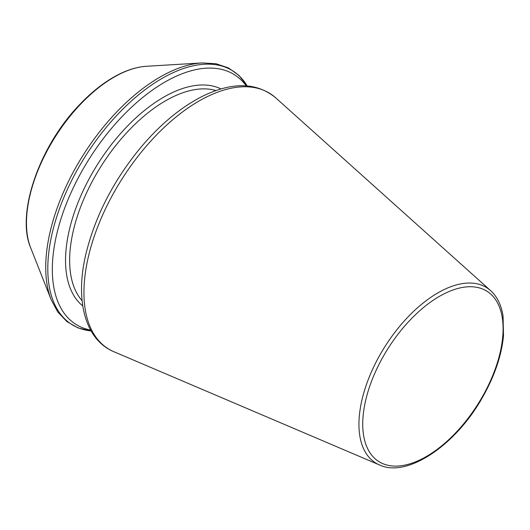 <?xml version="1.0" encoding="UTF-8"?>
<svg xmlns="http://www.w3.org/2000/svg" width="530" height="530" viewBox="0 0 530 530"><rect width="100%" height="100%" fill="white"/><g stroke="black" fill="none" stroke-linecap="round" stroke-linejoin="round"><path stroke-width="0.79" d="M246.185 85.82A147.857 77.473 122.5 0 0 146.022 94.837A147.857 77.473 122.5 0 0 57.121 232.564A147.857 77.473 122.5 0 0 90.61 330.091M215.948 90.544A125.968 66.005 122.5 0 0 73.723 229A125.968 66.005 122.5 0 0 82.104 300.695M220.977 88.927A128.863 67.522 122.5 0 0 69.721 228.317A128.863 67.522 122.5 0 0 82.766 305.936M247.172 85.893A150.189 78.698 122.5 0 0 145.737 89.225A150.189 78.698 122.5 0 0 52.669 231.232A150.189 78.698 122.5 0 0 91.094 330.952M247.199 85.9L238.957 75.392L228.456 67.926L216.028 63.739L202.043 62.931A150.189 78.698 122.5 0 0 50.588 229.907A150.189 78.698 122.5 0 0 51.205 299.775L57.849 312.104L66.899 321.597L78.102 327.951L91.114 330.978M202.043 62.931L146.293 66.296A115.123 60.321 122.5 0 0 55.683 136.17A115.123 60.321 122.5 0 0 30.68 247.828L51.205 299.775M366.005 398.944A100.879 52.861 122.5 0 0 448.029 440.35A100.879 52.861 122.5 0 0 484.692 289.963A100.879 52.861 122.5 0 0 366.005 398.944M362.308 398.447A103.747 54.358 122.5 0 0 379.559 464.982C407.033 478.067 455.595 445.492 482.446 397.467C494.51 376.227 501.526 355.709 503.5 335.907L503.05 315.986C501.307 305.048 497.16 296.595 490.601 290.625A103.747 54.358 122.5 0 0 420.495 305.2A103.747 54.358 122.5 0 0 362.308 398.447M88.835 254.85A151.103 79.175 122.5 0 0 113.957 351.754C84.515 339.538 74.538 299.019 86.436 251.829C96.009 214.385 114.301 179.378 141.291 146.823C160.848 123.795 181.406 106.868 202.964 96.036C232.557 81.699 256.805 82.296 275.693 97.818A151.103 79.175 122.5 0 0 173.575 119.045A151.103 79.175 122.5 0 0 88.835 254.85M146.293 66.296C136.634 66.919 126.418 70.165 115.653 76.035C103.204 82.872 91.12 92.492 79.387 104.894C39.28 146.353 15.887 213.676 30.68 247.828M490.601 290.625L275.693 97.818M379.559 464.982L113.957 351.754"/></g></svg>
